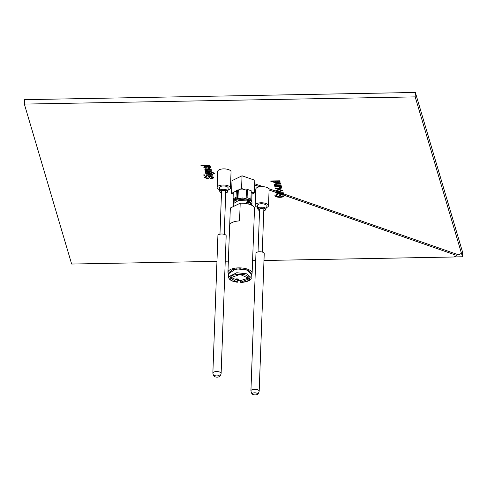 <?xml version="1.0" encoding="UTF-8"?>
<svg xmlns="http://www.w3.org/2000/svg" width="487" height="487" viewBox="0 0 487 487"><rect width="100%" height="100%" fill="white"/><g stroke="black" fill="none" stroke-linecap="round" stroke-linejoin="round"><path stroke-width="0.73" d="M241.01 282.417L241.552 282.509C248.607 281.529 251.816 279.909 251.17 277.651L246.842 273.828L236.755 272.72L228.567 276.823C228.598 278.643 229.992 280.104 232.756 281.2L237.078 282.277L233.151 281.176C229.194 279.952 228.902 278.016 232.269 275.374C238.563 273.871 243.311 273.901 246.513 275.453C251.876 278.911 250.044 281.23 241.01 282.417L240.529 282.253L249.508 278.667L239.975 274.394L230.156 277.961L237.406 282.216M232.238 222.474A12.102 4.9 -177.9 0 0 229.663 225.353L227.94 272.343A12.102 4.9 -177.9 0 1 230.515 269.469A12.102 4.9 -177.9 0 1 247.597 269.189A12.102 4.9 -177.9 0 1 252.126 273.231L254.5 208.546A12.102 4.9 2.1 0 0 240.201 203.213L239.555 220.903A12.102 4.9 -177.9 0 0 232.238 222.474M229.706 224.994L230.333 208.016L240.201 203.213M251.901 196.797L251.889 201.721M233.273 192.487L237.638 190.003L236.341 190.995L236.012 197.375L233.09 198.799L233.273 192.487L236.341 190.995M233.09 198.799L234.49 199.871L233.979 200.127L233.991 199.688M237.881 190.082L238.301 189.875L237.997 198.166L237.479 198.422L237.638 190.003M237.479 198.422L236.487 198.099L236.012 197.375M251.639 201.247L249.947 199.506L250.908 199.037L251.213 190.746L247.408 189.419L246.446 189.887L238.301 189.875M251.718 201.801L252.023 193.509L251.17 191.872M246.446 189.887L246.142 198.179L247.104 197.71L247.408 189.419M233.699 200.589L233.979 200.127M237.997 198.166L246.142 198.179M247.104 197.71L250.908 199.037M233.772 204.15L233.255 201.679L234.844 199.609L242.776 197.917L250.568 200.181L251.998 202.367L251.755 204.205M233.218 202.787L234.034 200.242L236.95 198.824L251.091 200.65M233.991 201.35L236.907 199.932L236.95 198.824M236.907 199.932L246.806 199.865L251.962 203.475M249.027 203.158L247.968 201.326L246.647 202.33L249.027 203.158L248.565 204.071M233.687 206.385L233.803 203.359L238.788 200.358L247.98 201.046L251.335 204.004L251.298 205.051M238.539 279.301L237.114 278.801L235.994 279.349L237.419 279.848L238.539 279.301L236.572 278.862M237.443 279.161L237.419 279.848M240.529 282.253L240.548 280.591L239.683 280.293L237.784 280.421L237.693 282.076M240.548 280.591L249.32 277.834M230.406 277.14L237.784 280.421M251.17 277.651L251.353 273.773L248.163 270.395L240.182 268.745L232.098 269.804L228.677 272.939L228.567 276.823M251.998 194.118L254.372 192.968L254.841 180.251L242.039 175.789L232.001 180.671L231.532 193.388L233.23 193.978M244.809 189.632L241.57 188.506L242.039 175.789M254.372 192.968L251.17 191.854M241.57 188.506L239.032 189.741M233.273 192.542L231.532 193.388M210.768 167.625L209.167 168.545L207.115 167.954L206.226 166.798L205.106 166.938L204.905 167.431L206.141 168.076L206.165 168.551L203.84 167.37L204.978 166.317L210.183 166.055L210.323 166.53L209.556 166.682L210.792 167.82M210.768 167.516L209.173 168.435L207.115 167.845L206.226 166.682L205.112 166.828L204.905 167.431M206.165 168.441L203.797 167.059M214.81 173.062L213.044 174.157L213.769 173.068L212.521 172.392L211.242 172.386L212.265 173.086L209.288 174.273L205.575 173.232L206.281 172.477L205.471 172.489L205.331 172.014L210.938 171.917L214.846 173.317M213.623 173.518L213.769 172.958L212.521 172.392M212.265 172.976L209.288 174.163L205.557 173.098M204.893 174.845L205.027 175.32L203.876 175.338L203.736 174.87L204.893 174.845M454.115 256.929L462.492 256.777L415.186 96.883L24.35 104.09L71.65 264.039L216.958 261.361M225.244 261.209L228.348 261.148M252.589 260.703L255.693 260.642M263.978 260.49L454 256.99L456.983 255.535L284.128 195.275L284.201 195.683M284.158 195.36C284.341 196.541 283.002 197.198 280.141 197.32C277.206 197.326 275.472 196.742 274.936 195.567L274.893 195.275M284.165 195.244C284.347 196.431 283.008 197.089 280.141 197.211C277.213 197.217 275.478 196.632 274.936 195.457L277.146 194.015L277.578 194.49L275.977 195.561L278.101 196.699L279.94 196.803C282.131 196.766 283.197 196.304 283.13 195.421L281.602 194.398L282.472 194.697M283.16 195.573L281.876 194.337M281.602 194.398L280.165 194.423L280.463 195.415L279.422 195.433L278.972 193.923L280.183 193.844L282.308 193.808L284.128 195.275M268.757 188.67L280.469 192.755L283.257 192.706L283.397 193.175L278.369 193.211L280.177 193.899M278.369 193.266L276.817 193.296L276.689 192.87L277.608 192.797L276.415 192.268L276.592 191.823L277.639 191.951L277.456 192.268L278.424 192.663L280.317 192.7M254.664 185.005L259.766 186.783M269.086 190.033L277.2 192.864M262.992 186.661L254.707 183.776M461.463 253.356L458.474 254.811L281.766 193.205M282.685 190.387L279.648 191.677L276.841 191.324L275.873 190.508L278.826 189.224L282.716 190.594M282.691 190.271L279.648 191.568L276.847 191.208L275.849 190.314M275.417 185.437L274.138 184.634L275.478 183.751L280.573 183.629L280.713 184.104L276.786 184.177L275.216 184.75L277.547 185.395L281.078 185.334L281.218 185.803L274.638 185.924L274.498 185.456L275.417 185.437L274.12 184.488M280.682 183.995L276.786 184.068L275.216 184.75M280.208 181.992L277.133 183.173L273.396 182.12L274.199 181.371L270.869 181.432L270.729 180.963L279.739 180.799L279.879 181.267L278.881 181.286L280.226 182.138M280.208 181.882L277.14 183.063L273.377 181.992M281.912 187.757L280.561 188.639L275.478 188.761L275.338 188.286L280.062 188.177L280.835 187.647L278.43 186.996L274.972 187.063L274.832 186.588L281.413 186.466L281.553 186.941L280.475 186.959L281.93 187.903M213.574 177.122C213.866 178.041 212.941 178.577 210.798 178.729L210.646 178.205L212.539 177.165L210.719 176.355L209.623 176.769L209.002 178.072L207.218 178.65L204.376 177.42L206.622 176.002L206.78 176.519L205.404 177.378L206.981 178.132L207.736 177.986L208.515 176.513L210.506 175.837L213.623 177.487M212.563 177.292L210.719 176.355M212.74 174.699L212.88 175.174L206.299 175.296L206.159 174.821L212.74 174.699M205.904 170.84L204.631 169.926L205.964 169.147L211.066 169.032L211.206 169.506L207.273 169.579L205.709 170.146L208.04 170.797L211.565 170.73L211.705 171.205L205.124 171.327L204.984 170.852L205.904 170.84L204.607 169.884M209.891 165.063L210.031 165.537L201.028 165.702L200.888 165.227L209.891 165.063M462.492 256.777L462.65 252.412L415.35 92.463L24.514 99.665L24.35 104.09M415.186 96.883L415.35 92.463M279.842 181.158L278.881 181.286M270.869 181.432L274.199 181.371M270.875 181.322L270.766 180.963M279.161 181.998L276.677 181.219L274.431 181.961M276.677 181.219L274.418 181.925M274.425 182.071L276.993 182.698L279.154 181.961L276.677 181.328M281.188 185.693L274.638 185.924M274.638 185.815L274.534 185.456M281.523 186.831L280.475 186.959M281.912 187.647L280.561 188.639M280.561 188.53L275.478 188.761M275.478 188.652L275.374 188.286M280.841 187.538L278.43 186.996M278.43 186.886L274.972 187.063M274.978 186.947L274.869 186.588M281.663 190.46L279.027 189.583L276.92 190.38M279.027 189.583L276.908 190.326M276.914 190.49L279.501 191.202L281.65 190.405L279.021 189.693M283.367 193.065L276.817 193.296M276.823 193.187L276.726 192.87M276.592 191.823L276.415 192.268L277.608 192.797M276.415 192.213L276.592 191.762M277.639 191.951L277.456 192.268M277.639 191.896L277.462 192.213L277.639 191.896M281.876 194.283L280.165 194.423M280.427 195.305L279.422 195.433M279.428 195.324L279.008 193.923M277.578 194.374L275.983 195.451M213.58 177.012C213.866 177.932 212.941 178.467 210.804 178.619L210.798 178.729M210.804 178.619L210.682 178.205M210.725 176.245L209.623 176.769M209.623 176.659L209.002 178.072M209.008 177.962L207.218 178.65M207.225 178.54L204.376 177.42M206.78 176.41L205.411 177.268M204.997 175.21L203.876 175.338M203.876 175.229L203.773 174.87M212.849 175.064L206.299 175.296M206.305 175.186L206.196 174.821M214.816 172.946L213.044 174.157M213.05 174.048L213.032 173.682M213.629 173.409L213.769 172.958L213.629 173.409M212.521 172.282L211.242 172.386M205.471 172.489L206.281 172.477M205.471 172.38L205.368 172.014M211.224 173.116L208.704 172.319L206.604 173.055M208.704 172.319L206.598 173.019M206.598 173.165L209.069 173.804L211.218 173.074L208.698 172.428M211.675 171.095L205.124 171.327M205.13 171.217L205.021 170.852M211.169 169.397L207.279 169.464L205.709 170.036M210.329 166.414L209.556 166.682M205.112 166.828L204.905 167.321L205.112 166.828M209.708 167.625L208.533 166.712L207.267 166.664L208.96 168.07L209.696 167.54L208.533 166.822L207.261 166.773M210 165.428L201.028 165.702M201.028 165.592L200.924 165.227M281.608 194.343L282.472 194.642M278.369 193.211L280.183 193.844M284.134 195.22L456.983 255.535M254.664 184.95L259.875 186.764M269.086 189.979L277.206 192.809M266.079 207.693A6.654 2.697 -177.9 0 0 268.507 205.721A6.654 2.697 -177.9 0 0 261.056 202.775A6.654 2.697 -177.9 0 0 255.206 205.234A6.654 2.697 -177.9 0 0 257.483 207.377M268.507 205.721L269.098 189.577A6.654 2.697 -177.9 0 0 261.653 186.631A6.654 2.697 -177.9 0 0 255.797 189.09L255.206 205.234M228.019 189.948A6.654 2.697 -177.9 0 0 230.448 187.976A6.654 2.697 -177.9 0 0 222.997 185.03A6.654 2.697 -177.9 0 0 217.147 187.489A6.654 2.697 -177.9 0 0 219.424 189.632M230.448 187.976L231.039 171.832A6.654 2.697 -177.9 0 0 223.588 168.886A6.654 2.697 -177.9 0 0 217.738 171.345L217.147 187.489M217.908 235.531A4.133 1.674 2.1 0 1 220.556 234.07A4.133 1.674 2.1 0 1 225.061 234.631A4.133 1.674 2.1 0 1 226.169 235.836L221.128 373.389A4.133 1.674 2.1 0 0 220.021 372.19A4.133 1.674 2.1 0 0 215.51 371.63A4.133 1.674 2.1 0 0 212.862 373.085L217.908 235.531M215.004 376.761A2.575 1.041 2.1 0 1 214.785 376.64A2.575 1.041 2.1 0 1 215.272 375.246A2.575 1.041 2.1 0 1 218.773 375.453A2.575 1.041 2.1 0 1 218.949 376.792A2.575 1.041 2.1 0 1 215.004 376.761M226.942 186.643A4.298 1.741 2.1 0 1 228.093 187.891L227.971 191.208A4.298 1.741 2.1 0 0 226.82 189.96A4.298 1.741 2.1 0 0 222.133 189.376A4.298 1.741 2.1 0 0 219.381 190.892L219.497 187.574A4.298 1.741 2.1 0 1 222.255 186.058A4.298 1.741 2.1 0 1 226.942 186.643M219.972 234.168L221.536 191.525A2.118 0.858 2.1 0 1 222.894 190.782A2.118 0.858 2.1 0 1 225.207 191.068A2.118 0.858 2.1 0 1 225.773 191.683L224.209 234.32M255.967 253.277A4.133 1.674 2.1 0 1 258.615 251.816A4.133 1.674 2.1 0 1 263.126 252.376A4.133 1.674 2.1 0 1 264.234 253.581L259.187 391.134A4.133 1.674 2.1 0 0 258.08 389.935A4.133 1.674 2.1 0 0 253.569 389.375A4.133 1.674 2.1 0 0 250.921 390.83L255.967 253.277M253.07 394.507A2.575 1.041 2.1 0 1 252.844 394.385A2.575 1.041 2.1 0 1 253.331 392.991A2.575 1.041 2.1 0 1 256.832 393.198A2.575 1.041 2.1 0 1 257.014 394.537A2.575 1.041 2.1 0 1 253.07 394.507M265.001 204.388A4.298 1.741 2.1 0 1 266.152 205.636L266.03 208.953A4.298 1.741 2.1 0 0 264.879 207.706A4.298 1.741 2.1 0 0 260.192 207.121A4.298 1.741 2.1 0 0 257.44 208.637L257.562 205.319A4.298 1.741 2.1 0 1 260.314 203.803A4.298 1.741 2.1 0 1 265.001 204.388M258.037 251.913L259.595 209.27A2.118 0.858 2.1 0 1 260.953 208.527A2.118 0.858 2.1 0 1 263.266 208.813A2.118 0.858 2.1 0 1 263.832 209.428L262.268 252.065M228.653 273.694L236.098 268.836L247.201 269.926L251.316 274.528M233.553 199.524L236.487 198.099M221.494 192.755A3.695 1.498 2.1 0 1 220.952 192.542A3.695 1.498 2.1 0 1 221.141 190.429A3.695 1.498 2.1 0 1 226.358 190.667A3.695 1.498 2.1 0 1 225.725 192.907M259.553 210.494A3.695 1.498 2.1 0 1 259.011 210.287A3.695 1.498 2.1 0 1 259.2 208.174A3.695 1.498 2.1 0 1 264.417 208.412A3.695 1.498 2.1 0 1 263.79 210.652M228.64 274.278L227.94 272.343M233.638 199.554L233.596 200.735M251.286 275.106L252.126 273.231M214.785 376.64C213.945 376.494 213.3 375.307 212.862 373.085M219.381 190.892L220.714 192.535L221.488 192.828M225.725 192.98L227.131 192.45L227.971 191.208M218.949 376.792C219.801 376.707 220.526 375.574 221.128 373.389M252.844 394.385C252.004 394.239 251.365 393.052 250.921 390.83M257.44 208.637L258.78 210.281L259.553 210.573M263.784 210.725L265.196 210.195L266.03 208.953M257.014 394.537C257.86 394.452 258.585 393.319 259.187 391.134"/></g></svg>
